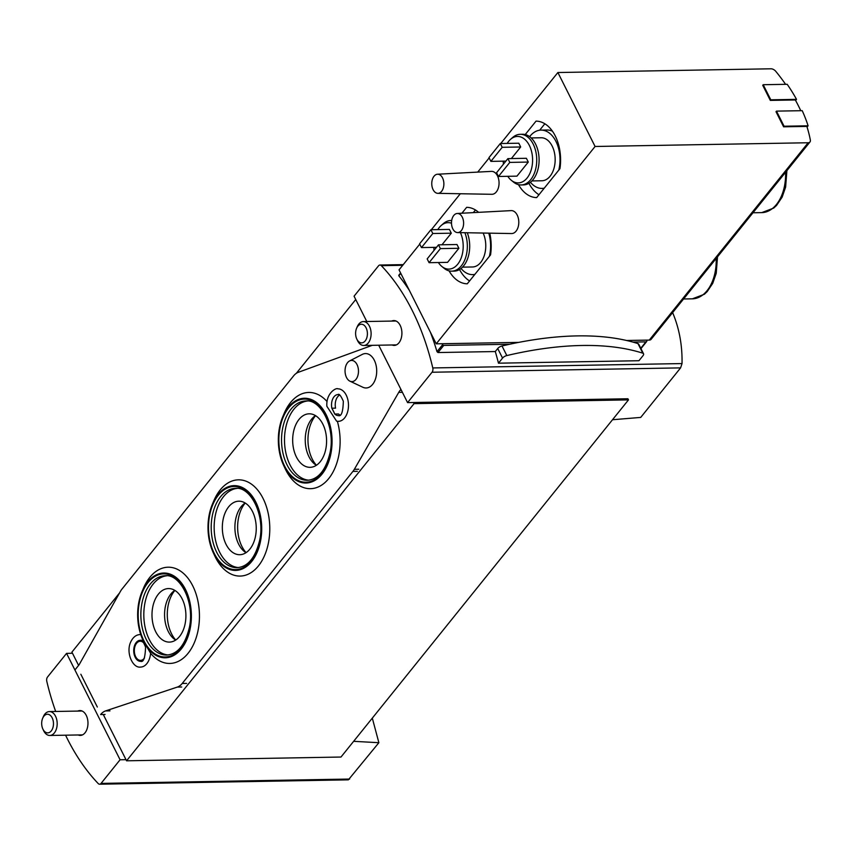 <?xml version="1.0" encoding="UTF-8"?>
<svg xmlns="http://www.w3.org/2000/svg" width="853" height="853" viewBox="0 0 853 853"><rect width="100%" height="100%" fill="white"/><g stroke="black" fill="none" stroke-linecap="round" stroke-linejoin="round"><path stroke-width="1.28" d="M628.49 399.886L414.057 403.64L413.492 402.509L627.915 398.756L628.49 399.886L340.987 757.037L126.564 760.801L125.999 759.671L120.081 759.767L101.059 783.406A3.828 2.42 89 0 1 99.609 784.206L348.376 779.845L378.871 742.707L372.313 718.13M612.507 419.74L640.72 417.416L680.598 367.878L682.027 363.57C682.389 345.316 679.255 328.33 672.622 312.603M807.066 127.065L808.09 125.807L784.078 126.223L776.486 111.125L776.006 111.711L783.598 126.809L806.863 126.404A143.379 88.339 -141.2 0 1 810.35 140.063A4.777 2.943 -141.2 0 1 809.977 141.971A4.777 2.943 -141.2 0 1 808.154 142.75L595.085 146.481L557.883 72.526L770.952 68.794A4.777 2.943 -141.2 0 1 775.793 71.353A143.379 88.339 -141.2 0 1 785.592 84.319M795.614 100.494L796.531 99.364L770.792 99.812L763.2 84.714L762.731 85.3L770.312 100.398L795.316 99.961A143.379 88.339 -141.2 0 1 800.754 110.709M353.643 741.321L378.871 742.707M366.79 321.517L354.059 296.204L378.519 265.827A3.828 2.42 89 0 1 379.969 265.027A3.828 2.42 89 0 1 381.344 265.678A206.458 130.808 89 0 1 432.78 367.942A3.828 2.42 89 0 1 432.034 372.239L407.574 402.616L378.7 345.209M413.492 402.509L407.574 402.616M55.68 711.466A206.458 130.808 89 0 1 46.787 681.302A3.828 2.42 89 0 1 47.544 676.994L66.566 653.366L120.081 759.767M78.593 665.404L72.484 653.259L66.566 653.366M498.461 363.186L502.545 358.1A4.297 2.015 -26.7 0 1 506.821 355.562A273.845 128.142 -26.7 0 1 642.789 353.185A4.297 2.015 -26.7 0 1 643.546 353.771A4.297 2.015 -26.7 0 1 643.034 355.637L638.94 360.723L498.461 363.186A206.458 130.808 -91 0 0 495.294 351.543L437.994 352.545L436.992 351.66L442.622 344.665L442.142 343.727L436.235 343.823L595.085 146.481M495.294 351.543L497.725 348.514A4.297 2.015 -26.7 0 1 502.001 345.977A273.845 128.142 -26.7 0 1 509.636 344.249L443.741 345.412A0.96 0.586 -141.2 0 1 442.622 344.665M400.803 273.386L398.841 275.818A206.458 130.808 89 0 1 409.376 290.425M430.381 332.19A206.458 130.808 89 0 1 436.992 351.66M72.484 653.259L71.908 652.129L119.559 592.931M809.977 141.971L651.116 339.313A4.777 2.943 -141.2 0 1 649.293 340.091L646.691 340.134A146.247 90.109 -141.2 0 1 646.809 340.827A1.909 1.173 -141.2 0 1 646.649 341.552A1.909 1.173 -141.2 0 1 645.924 341.861L632.926 342.096A273.845 128.142 -26.7 0 1 637.969 343.599A4.297 2.015 -26.7 0 1 638.726 344.185L643.546 353.771M511.373 158.562L520.693 146.983L518.795 143.208L500.306 143.528L488.982 157.602L490.88 161.377L505.893 161.11M507.77 176.304A23.234 14.725 -91 0 0 511.278 180.271A23.234 14.725 -91 0 0 529.329 174.566A23.234 14.725 -91 0 0 529.35 145.426A23.234 14.725 -91 0 0 510.552 139.327A23.234 14.725 -91 0 0 507.194 143.411M503.195 161.164A23.234 14.725 -91 0 0 503.473 164.128M528.284 162.07L526.386 158.295L507.898 158.626L496.574 172.701L498.472 176.475L516.95 176.144L528.284 162.07L509.795 162.401L507.898 158.626M441.971 244.768L451.301 233.189L449.403 229.414L430.914 229.734L419.58 243.819L421.478 247.583L436.501 247.327M451.504 223.23A23.234 14.725 -91 0 0 441.161 225.544A23.234 14.725 -91 0 0 437.802 229.617M433.804 247.37A23.234 14.725 -91 0 0 434.081 250.334M438.378 262.521A23.234 14.725 -91 0 0 441.875 266.477A23.234 14.725 -91 0 0 459.682 261.253A23.234 14.725 -91 0 0 460.428 232.634M458.893 248.287L456.995 244.512L438.506 244.832L427.172 258.907L429.07 262.681L447.558 262.361L458.893 248.287L440.404 248.607L438.506 244.832M457.581 232.581L511.565 233.551A11.473 7.272 -91 0 0 518.091 227.175A11.473 7.272 -91 0 0 517.195 215.041A11.473 7.272 -91 0 0 511.171 210.616L457.251 213.474A9.554 6.056 -91 0 0 453.764 215.478A9.554 6.056 -91 0 0 451.845 226.077A9.554 6.056 -91 0 0 457.581 232.581A9.554 6.056 -91 0 0 463.019 227.271A9.554 6.056 -91 0 0 462.273 217.163A9.554 6.056 -91 0 0 457.251 213.474M437.845 193.343L491.829 194.303A11.473 7.272 -91 0 0 498.355 187.937A11.473 7.272 -91 0 0 497.459 175.803A11.473 7.272 -91 0 0 491.424 171.378L437.514 174.225A9.554 6.056 -91 0 0 434.017 176.24A9.554 6.056 -91 0 0 432.108 186.828A9.554 6.056 -91 0 0 437.845 193.343A9.554 6.056 -91 0 0 443.283 188.033A9.554 6.056 -91 0 0 442.536 177.914A9.554 6.056 -91 0 0 437.514 174.225M557.883 72.526L500.743 143.517M489.142 157.922L477.733 172.103M460.311 193.738L431.341 229.734M419.751 244.139L399.033 269.868L436.235 343.823M461.899 213.229L466.644 207.332A38.236 24.225 -91 0 1 478.608 212.344M449.062 270.859A38.236 24.225 -91 0 0 467.284 283.793L490.56 254.876A38.236 24.225 -91 0 0 489.75 233.157M525.235 134.55L536.036 121.126A38.236 24.225 -91 0 1 559.952 168.67L536.676 197.587A38.236 24.225 -91 0 1 518.464 184.653M646.691 340.134L626.603 340.486M518.763 342.384L442.142 343.727M469.566 280.946A38.236 24.225 89 0 1 459.532 269.516M473.319 212.621L475.452 209.977M538.968 194.74A38.236 24.225 89 0 1 528.924 183.31M539.65 130.221L544.843 123.77M558.8 170.099A29.151 18.467 -91 0 0 555.932 141.374A29.151 18.467 -91 0 0 541.026 130.114L546.944 130.008A29.151 18.467 89 0 1 552.488 131.245M461.036 268.471A29.151 18.467 -91 0 0 472.647 274.623A29.151 18.467 -91 0 0 474.865 274.367M489.398 256.316A29.151 18.467 -91 0 0 488.748 233.136M462.507 267.149L472.519 266.978A21.506 13.627 -91 0 0 484.387 255.239A21.506 13.627 -91 0 0 483.129 233.04M441.875 266.477L444.093 268.29A25.334 16.047 -91 0 0 451.727 271.158L454.095 271.126A25.334 16.047 -91 0 0 467.796 258.15A25.334 16.047 -91 0 0 467.273 232.752M451.685 220.532A25.334 16.047 -91 0 0 450.842 220.511A25.334 16.047 -91 0 0 443.315 223.657L441.161 225.544M451.727 271.158A25.334 16.047 -91 0 0 465.45 258.15A25.334 16.047 -91 0 0 464.874 232.709M541.026 130.114A29.151 18.467 -91 0 0 529.628 136.661M530.427 182.265A29.151 18.467 -91 0 0 542.05 188.406A29.151 18.467 -91 0 0 544.257 188.161M531.899 180.943L541.911 180.761A21.506 13.627 -91 0 0 553.906 168.606A21.506 13.627 -91 0 0 552.158 146.066A21.506 13.627 -91 0 0 541.154 137.759L531.152 137.93M511.278 180.271L513.485 182.073A25.334 16.047 -91 0 0 521.13 184.952L523.497 184.909A25.334 16.047 -91 0 0 537.625 170.589A25.334 16.047 -91 0 0 535.556 144.04A25.334 16.047 -91 0 0 522.601 134.262L520.245 134.305A25.334 16.047 -91 0 0 512.706 137.44L510.552 139.327M521.13 184.952A25.334 16.047 -91 0 0 535.257 170.632A25.334 16.047 -91 0 0 533.189 144.082A25.334 16.047 -91 0 0 520.245 134.305M421.478 247.583L432.812 233.509L451.301 233.189M432.812 233.509L430.914 229.734M429.07 262.681L440.404 248.607M490.88 161.377L502.204 147.302L520.693 146.983M502.204 147.302L500.306 143.528M498.472 176.475L509.795 162.401M770.312 100.398L770.792 99.812M763.2 84.714L787.212 84.298A144.328 88.925 -141.2 0 1 796.531 99.364M783.598 126.809L784.078 126.223M776.486 111.125L802.225 110.677A144.328 88.925 -141.2 0 1 808.09 125.807M391.666 321.08A12.422 7.869 89 0 1 393.819 320.568A12.422 7.869 89 0 1 400.174 325.366A12.422 7.869 89 0 1 401.187 338.385A12.422 7.869 89 0 1 394.257 345.412A12.422 7.869 89 0 1 392.081 344.975M126.564 760.801L414.057 403.64M296.354 373.294L355.733 299.531M125.999 759.671L103.277 714.505M99.609 784.206A3.828 2.42 89 0 1 98.223 783.566A206.458 130.808 89 0 1 65.574 735.19M77.74 711.082A12.422 7.869 89 0 1 79.894 710.56A12.422 7.869 89 0 1 87.976 722.854A12.422 7.869 89 0 1 80.321 735.414A12.422 7.869 89 0 1 78.156 734.977M509.636 344.249A273.845 128.142 -26.7 0 1 632.926 342.096M42.842 728.984L43.535 730.488A11.953 7.57 -91 0 0 49.826 735.467A11.953 7.57 -91 0 0 57.183 723.387A11.953 7.57 -91 0 0 49.399 711.573A11.953 7.57 -91 0 0 44.868 714.089A11.953 7.57 -91 0 0 43.3 716.776L42.65 718.301A9.308 5.896 -91 0 0 42.842 728.984A9.308 5.896 -91 0 0 51.148 731.053A9.308 5.896 -91 0 0 52.214 717.938A9.308 5.896 -91 0 0 43.876 716.211A9.308 5.896 -91 0 0 42.65 718.301M356.767 338.982L357.471 340.486A11.953 7.57 -91 0 0 363.751 345.476A11.953 7.57 -91 0 0 371.108 333.395A11.953 7.57 -91 0 0 363.335 321.581A11.953 7.57 -91 0 0 358.804 324.087A11.953 7.57 -91 0 0 357.226 326.774L356.575 328.298A9.308 5.896 -91 0 0 356.767 338.982A9.308 5.896 -91 0 0 365.084 341.051A9.308 5.896 -91 0 0 366.15 327.947A9.308 5.896 -91 0 0 357.802 326.209A9.308 5.896 -91 0 0 356.575 328.298M140.766 634.589A16.25 10.3 -91 0 0 140.105 634.568C136.331 634.717 133.313 636.956 131.063 641.275C125.306 651.991 132.61 668.581 140.67 667.057A16.25 10.3 -91 0 0 150.597 653.281L142.952 640.123A42.394 26.859 -91 0 0 148.347 648.834A42.394 26.859 -91 0 0 184.557 644.154A42.394 26.859 -91 0 0 183.992 586.725A42.394 26.859 -91 0 0 147.686 581.938A42.394 26.859 -91 0 0 142.099 591.47A42.394 26.859 -91 0 0 142.952 640.123M140.926 640.347A10.513 6.664 -91 0 0 140.201 640.304A10.513 6.664 -91 0 0 133.729 650.935A10.513 6.664 -91 0 0 140.574 661.331C143.539 662.482 145.202 657.738 145.564 647.096C143.432 641.861 141.79 639.601 140.638 640.336L140.201 640.304M339.995 415.048A10.513 6.664 89 0 1 338.492 413.982L334.792 414.046L331.86 408.214A10.513 6.664 89 0 1 338.001 394.576C339.089 393.446 340.859 395.675 343.332 401.241C343.023 411.914 341.371 416.69 338.374 415.603A10.513 6.664 89 0 1 337.649 415.55A10.513 6.664 89 0 1 334.792 414.046A48.131 30.495 -91 0 0 331.86 408.214L335.56 408.15A10.513 6.664 89 0 1 339.643 395.067M336.594 421.147L326.87 406.305C325.846 393.201 336.274 387.379 337.905 388.84A16.25 10.3 89 0 1 348.482 404.908A16.25 10.3 89 0 1 338.47 421.329A16.25 10.3 89 0 1 337.361 421.254L338.47 421.329M400.91 389.352L400.164 390.269A19.118 12.113 89 0 0 398.746 392.369L354.336 469.321A19.118 12.113 89 0 1 352.907 471.41L182.201 683.477A19.118 12.113 89 0 1 177.296 687.091L105.548 710.933A19.118 12.113 89 0 0 100.633 714.547L105.068 714.473M97.327 707.02L80.843 674.254M74.915 669.968L79.126 664.743L120.454 591.342A19.118 12.113 89 0 1 121.979 589.082L293.635 375.832A19.118 12.113 89 0 1 298.305 372.303L372.313 345.316M150.597 653.281A48.131 30.495 -91 0 0 193.684 644.132A48.131 30.495 -91 0 0 186.285 576.191A48.131 30.495 -91 0 0 143.496 588.154L142.099 591.47M327.072 401.56A48.131 30.495 -91 0 0 284.177 413.385L282.78 416.701A42.394 26.859 -91 0 0 283.623 465.354A42.394 26.859 -91 0 0 318.873 477.477A42.394 26.859 -91 0 0 329.621 423.632A42.394 26.859 -91 0 0 288.357 407.18A42.394 26.859 -91 0 0 282.78 416.701M283.623 465.354L285.147 468.617A48.131 30.495 -91 0 0 325.153 482.393A48.131 30.495 -91 0 0 337.361 421.286M212.44 504.091L213.836 500.775A48.131 30.495 89 0 1 259.824 492.906A48.131 30.495 89 0 1 258.406 565.944A48.131 30.495 89 0 1 214.807 556.007L213.293 552.733A42.394 26.859 -91 0 0 251.688 561.498A42.394 26.859 -91 0 0 255.793 502.022A42.394 26.859 -91 0 0 218.016 494.559A42.394 26.859 -91 0 0 212.44 504.091A42.394 26.859 -91 0 0 213.293 552.733M349.581 360.947L362.269 354.411A17.209 10.897 89 0 1 375.352 362.728A17.209 10.897 89 0 1 372.633 384.362A17.209 10.897 89 0 1 362.845 387.251L349.933 381.174A10.599 6.717 -91 0 0 355.968 379.393A10.599 6.717 -91 0 0 357.642 366.065A10.599 6.717 -91 0 0 349.581 360.947A10.599 6.717 -91 0 0 347.555 362.664A10.599 6.717 -91 0 0 345.177 372.964A10.599 6.717 -91 0 0 349.933 381.174M144.53 657.898A9.554 6.056 89 0 1 140.553 660.371A9.554 6.056 89 0 1 135.67 656.682A9.554 6.056 89 0 1 134.891 646.659A9.554 6.056 89 0 1 140.223 641.253A9.554 6.056 89 0 1 144.285 643.588M245.216 503.035A30.623 19.406 -91 0 0 244.875 503.462A30.623 19.406 -91 0 0 246.09 552.637M315.557 415.656A30.623 19.406 -91 0 0 315.215 416.072A30.623 19.406 -91 0 0 316.431 465.258M174.886 590.425A30.623 19.406 -91 0 0 174.534 590.841A30.623 19.406 -91 0 0 175.75 640.027M245.142 502.982A26.763 16.953 -91 0 0 243.436 504.294A26.763 16.953 -91 0 0 241.228 506.597A26.763 16.953 -91 0 0 244.257 551.454A26.763 16.953 -91 0 0 246.005 552.691M228.657 506.821A26.763 16.953 -91 0 0 223.369 536.772A26.763 16.953 -91 0 0 239.757 554.706A26.763 16.953 -91 0 0 256.241 527.655A26.763 16.953 -91 0 0 238.819 501.191A26.763 16.953 -91 0 0 228.657 506.821M237.091 488.385A39.664 25.132 -91 0 0 223.539 496.627A39.664 25.132 -91 0 0 215.446 539.896A39.664 25.132 -91 0 0 238.477 567.565M174.801 590.372A26.763 16.953 -91 0 0 173.095 591.673A26.763 16.953 -91 0 0 170.888 593.987A26.763 16.953 -91 0 0 173.916 638.833A26.763 16.953 -91 0 0 175.675 640.081M158.327 594.2A26.763 16.953 -91 0 0 153.028 624.151A26.763 16.953 -91 0 0 169.416 642.096A26.763 16.953 -91 0 0 185.901 615.034A26.763 16.953 -91 0 0 168.478 588.57A26.763 16.953 -91 0 0 158.327 594.2M166.751 575.775A39.664 25.132 -91 0 0 153.199 584.017A39.664 25.132 -91 0 0 145.106 627.275A39.664 25.132 -91 0 0 168.137 654.944M315.482 415.603A26.763 16.953 -91 0 0 313.765 416.904A26.763 16.953 -91 0 0 311.569 419.218A26.763 16.953 -91 0 0 314.597 464.064A26.763 16.953 -91 0 0 316.346 465.311M298.998 419.441A26.763 16.953 -91 0 0 293.709 449.392A26.763 16.953 -91 0 0 310.097 467.327A26.763 16.953 -91 0 0 326.582 440.265A26.763 16.953 -91 0 0 309.159 413.812A26.763 16.953 -91 0 0 298.998 419.441M307.432 401.006A39.664 25.132 -91 0 0 293.88 409.248A39.664 25.132 -91 0 0 285.787 452.516A39.664 25.132 -91 0 0 308.818 480.186M349.623 779.045L101.059 783.406M680.598 367.878L432.034 372.239M437.994 352.545L443.741 345.412M682.027 363.57L432.78 367.942M402.712 265.294L381.344 265.678M640.774 348.259L645.924 341.861M752.975 212.77L761.761 212.621A38.716 24.524 -91 0 0 785.57 172.285M683.584 298.987L692.369 298.827A38.716 24.524 -91 0 0 716.179 258.491M649.293 340.091L808.154 142.75M502.545 358.1L497.725 348.514M506.821 355.562L502.001 345.977M642.789 353.185L637.969 343.599M401.358 390.247L400.164 390.269M402.392 392.305L398.746 392.369M358.772 469.235L354.336 469.321M357.343 471.336L352.907 471.41M186.636 683.392L182.201 683.477M181.732 687.006L177.296 687.091M109.984 710.858L105.548 710.933M218.347 495.198A41.584 26.347 -91 0 0 225.32 566.531A41.584 26.347 -91 0 0 260.89 522.345A41.584 26.347 -91 0 0 218.347 495.198M288.687 407.819A41.584 26.347 -91 0 0 295.66 479.151A41.584 26.347 -91 0 0 331.231 434.966A41.584 26.347 -91 0 0 288.687 407.819M148.006 582.588A41.584 26.347 -91 0 0 154.99 653.92A41.584 26.347 -91 0 0 190.55 609.735A41.584 26.347 -91 0 0 148.006 582.588M220.586 496.681A39.664 25.132 -91 0 0 212.738 541.079A39.664 25.132 -91 0 0 237.027 567.661C247.914 566.882 255.484 557.659 259.738 539.981C265.24 514.743 250.398 486.466 235.641 488.342A39.664 25.132 -91 0 0 220.586 496.681M150.245 584.07A39.664 25.132 -91 0 0 142.398 628.458A39.664 25.132 -91 0 0 166.687 655.051C177.573 654.262 185.144 645.039 189.409 627.36C194.9 602.122 180.058 573.856 165.301 575.722A39.664 25.132 -91 0 0 150.245 584.07M290.916 409.301A39.664 25.132 -91 0 0 283.079 453.689A39.664 25.132 -91 0 0 307.368 480.282C318.244 479.503 325.825 470.27 330.079 452.591C335.581 427.364 320.739 399.087 305.982 400.963A39.664 25.132 -91 0 0 290.916 409.301M398.767 275.284L400.611 273.003M640.966 348.621L646.649 341.552M761.761 212.621L773.767 208.036L776.571 205.413L782.137 197.139L785.613 187.116L786.892 170.643M692.369 298.827L704.375 294.253L707.18 291.619L712.735 283.345L716.221 273.333L717.501 256.86M474.694 274.581L472.647 274.623M451.685 220.5L450.842 220.511M544.086 188.374L542.05 188.406M403.266 264.622L379.969 265.027M82.059 711.007L49.399 711.573M82.474 734.891L49.826 735.467M395.995 321.005L363.335 321.581M396.41 344.9L363.751 345.476"/></g></svg>
